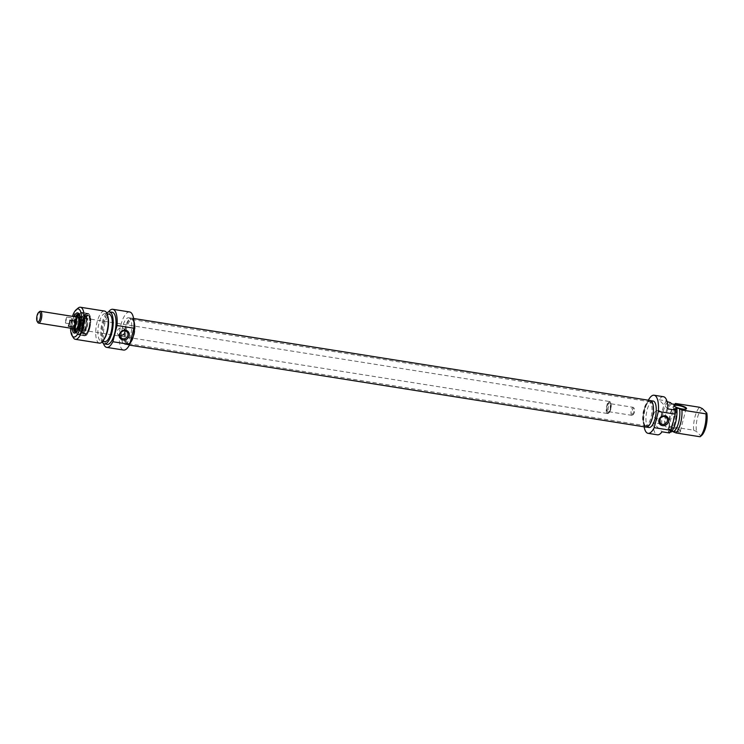 <?xml version="1.0" encoding="UTF-8"?>
<svg xmlns="http://www.w3.org/2000/svg" width="744" height="744" viewBox="0 0 744 744"><rect width="100%" height="100%" fill="white"/><g stroke="black" fill="none" stroke-linecap="round" stroke-linejoin="round"><path stroke-width="0.56" stroke-dasharray="3.72 2.79" d="M127.429 343.068A12.183 4.343 99 0 1 126.368 329.387A12.183 4.343 99 0 1 132.283 319.576A12.183 4.343 99 0 1 132.711 319.715A12.183 4.343 99 0 1 134.655 332.289A12.183 4.343 99 0 1 128.907 343.644A12.183 4.343 99 0 1 128.461 343.635A12.183 4.343 99 0 1 127.429 343.068M126.424 343.17A12.453 4.436 -81 0 0 127.94 343.765A12.453 4.436 -81 0 0 133.818 332.159A12.453 4.436 -81 0 0 131.828 319.297A12.453 4.436 -81 0 0 125.476 328.569A12.453 4.436 -81 0 0 126.424 343.17M644.397 425.14A12.183 4.343 -81 0 0 645.001 425.577A12.183 4.343 -81 0 0 645.429 425.717A12.183 4.343 -81 0 0 651.632 414.362A12.183 4.343 -81 0 0 649.252 401.658A12.183 4.343 -81 0 0 648.805 401.648A12.183 4.343 -81 0 0 643.216 412.074A12.183 4.343 -81 0 0 644.397 425.14M130.005 343.328A13.466 4.799 99 0 1 127.317 344.76A13.466 4.799 99 0 1 126.182 344.128A13.466 4.799 99 0 1 125.001 328.997A13.466 4.799 99 0 1 131.548 318.153A13.466 4.799 99 0 1 133.939 321.157M645.271 425.549A12.453 4.436 99 0 1 644.062 412.185A12.453 4.436 99 0 1 649.772 401.528A12.453 4.436 99 0 1 652.665 414.529A12.453 4.436 99 0 1 645.885 425.996A12.453 4.436 99 0 1 645.271 425.549M650.386 400.532A13.466 4.799 -81 0 0 643.848 411.376A13.466 4.799 -81 0 0 645.029 426.498A13.466 4.799 -81 0 0 646.164 427.14M607.095 413.255A6.091 2.167 99 0 1 606.565 406.419A6.091 2.167 99 0 1 609.522 401.518A6.091 2.167 99 0 1 610.266 402.104A6.091 2.167 99 0 1 610.712 407.87A6.091 2.167 99 0 1 608.499 413.218A6.091 2.167 99 0 1 607.615 413.543A6.091 2.167 99 0 1 607.095 413.255M607.569 412.939A5.682 2.027 -81 0 0 608.88 412.901A5.682 2.027 -81 0 0 610.945 407.907A5.682 2.027 -81 0 0 610.526 402.523A5.682 2.027 -81 0 0 607.327 405.499A5.682 2.027 -81 0 0 607.569 412.939M72.847 328.541A6.091 2.167 99 0 1 72.707 328.411A6.091 2.167 99 0 1 72.075 322.115A6.091 2.167 99 0 1 74.725 316.712M631.563 415.152A4.064 1.451 99 0 1 631.21 410.595A4.064 1.451 99 0 1 633.181 407.331A4.064 1.451 99 0 1 633.674 407.712A4.064 1.451 99 0 1 633.972 411.562A4.064 1.451 99 0 1 632.502 415.124A4.064 1.451 99 0 1 631.907 415.347A4.064 1.451 99 0 1 631.563 415.152M632.512 414.51A3.246 1.153 -81 0 0 633.256 414.492A3.246 1.153 -81 0 0 634.437 411.637A3.246 1.153 -81 0 0 634.204 408.558A3.246 1.153 -81 0 0 632.372 410.26A3.246 1.153 -81 0 0 632.512 414.51M39.59 311.587A5.989 2.139 -81 0 0 37.414 316.851A5.989 2.139 -81 0 0 37.851 322.524M73.237 328.597A5.989 2.139 99 0 1 72.735 328.318A5.989 2.139 99 0 1 72.205 321.594A5.989 2.139 99 0 1 75.116 316.777M66.867 317.102A5.989 2.139 -81 0 0 65.333 323.082L70.95 323.975A5.989 2.139 99 0 1 72.484 317.995L66.867 317.102L65.333 323.082M68.374 326.188L69.917 320.208M70.95 323.975L72.484 317.995M89.28 327.444A9.133 3.255 -81 0 0 87.969 315.623A9.133 3.255 -81 0 0 83.533 322.98A9.133 3.255 -81 0 0 84.332 333.238A9.133 3.255 -81 0 0 85.104 333.675A9.133 3.255 -81 0 0 89.28 327.444M89.847 327.537A9.133 3.255 99 0 1 87.002 333.275A9.133 3.255 99 0 1 85.672 333.758A9.133 3.255 99 0 1 83.886 324.226A9.133 3.255 99 0 1 88.536 315.716A9.133 3.255 99 0 1 89.652 316.591A9.133 3.255 99 0 1 89.847 327.537M125.02 330.848L123.811 328.606L121.672 327.434C117.645 328.606 116.362 330.95 117.822 334.474L120.007 335.377M79.227 314.452A9.235 3.292 99 0 1 79.561 314.898A9.235 3.292 99 0 1 79.757 325.965A9.235 3.292 99 0 1 76.892 331.759A9.235 3.292 99 0 1 76.427 332.075M73.591 328.755A9.235 3.292 99 0 1 75.497 316.73M80.696 326.114A9.235 3.292 99 0 1 76.474 332.401A9.235 3.292 99 0 1 74.67 322.766A9.235 3.292 99 0 1 79.376 314.163A9.235 3.292 99 0 1 80.696 326.114M83.058 326.904A10.862 3.869 99 0 1 75.897 330.764A10.862 3.869 99 0 1 80.436 313.066A10.862 3.869 99 0 1 83.058 326.904M74.056 316.609A10.249 3.655 -81 0 0 72.187 328.43M70.578 328.178A14.21 5.069 99 0 1 72.456 316.349M89.466 327.63A9.746 3.469 -81 0 0 89.261 315.958A9.746 3.469 -81 0 0 83.114 324.105A9.746 3.469 -81 0 0 86.434 333.749A9.746 3.469 -81 0 0 89.466 327.63M103.472 343.533A19.288 6.873 99 0 1 108.485 311.931M129.651 311.969A19.288 6.873 -81 0 0 119.84 329.936A19.288 6.873 -81 0 0 123.597 350.061M78.092 308.109A16.238 5.785 -81 0 0 72.205 322.375A16.238 5.785 -81 0 0 73.386 337.757M99.417 343.133A16.238 5.785 99 0 1 96.246 326.188A16.238 5.785 99 0 1 104.513 311.057M130.023 343.226A13.401 4.771 99 0 1 127.336 344.686A13.401 4.771 99 0 1 124.713 330.708A13.401 4.771 99 0 1 131.53 318.227A13.401 4.771 99 0 1 132.665 318.86A13.401 4.771 99 0 1 133.948 321.343M129.856 318.413A13.401 4.771 -81 0 0 128.721 317.781A13.401 4.771 -81 0 0 121.904 330.262A13.401 4.771 -81 0 0 124.527 344.249A13.401 4.771 -81 0 0 131.028 333.461A13.401 4.771 -81 0 0 129.856 318.413M104.811 338.12A13.903 4.957 99 0 1 101.026 341.031A13.903 4.957 99 0 1 98.32 326.523A13.903 4.957 99 0 1 105.388 313.559A13.903 4.957 99 0 1 108.085 317.502M104.774 341.626A13.903 4.957 99 0 1 102.058 327.109A13.903 4.957 99 0 1 109.136 314.154M102.17 341.924A16.238 5.785 99 0 1 101.24 326.979A16.238 5.785 99 0 1 106.755 313.066M107.22 344.379A16.238 5.785 99 0 1 104.048 327.425A16.238 5.785 99 0 1 112.316 312.294M82.844 322.171A7.31 2.604 99 0 1 86.704 317.446A7.31 2.604 99 0 1 87.615 324.821A7.31 2.604 99 0 1 84.472 331.554A7.31 2.604 99 0 1 82.844 322.171M88.871 327.509A9.644 3.441 99 0 1 84.267 334.037A9.644 3.441 99 0 1 82.584 324.021A9.644 3.441 99 0 1 87.29 315.019A9.644 3.441 99 0 1 88.871 327.509M82.64 321.157A11.104 3.962 99 0 1 88.108 313.717A11.104 3.962 99 0 1 89.885 325.184A11.104 3.962 99 0 1 84.649 335.535A11.104 3.962 99 0 1 82.64 321.157M82.035 321.017A11.262 4.018 99 0 1 87.178 313.345A11.262 4.018 99 0 1 87.578 313.466A11.262 4.018 99 0 1 88.796 327.918A11.262 4.018 99 0 1 84.063 335.6A11.262 4.018 99 0 1 83.654 335.6A11.262 4.018 99 0 1 82.035 321.017M73.926 328.811A7.208 2.567 99 0 1 75.832 316.786M79.738 316.209A7.849 2.799 99 0 1 79.906 325.63A7.849 2.799 99 0 1 77.46 330.559M75.86 330.782A7.849 2.799 99 0 1 74.781 322.784A7.849 2.799 99 0 1 78.287 315.512M74.391 328.885A6.594 2.353 99 0 1 73.916 322.645A6.594 2.353 99 0 1 76.297 316.86M77.45 316.544A6.594 2.353 99 0 1 77.636 316.553A6.594 2.353 99 0 1 78.585 325.091A6.594 2.353 99 0 1 75.572 329.583A6.594 2.353 99 0 1 75.386 329.536M74.753 328.941A6.594 2.353 99 0 1 74.279 322.701A6.594 2.353 99 0 1 76.669 316.916M81.961 325.788A7.208 2.567 99 0 1 78.669 330.699A7.208 2.567 99 0 1 78.315 330.569A7.208 2.567 99 0 1 77.264 323.175A7.208 2.567 99 0 1 80.557 316.479A7.208 2.567 99 0 1 80.929 316.46A7.208 2.567 99 0 1 81.961 325.788M84.509 326.188A7.208 2.567 99 0 1 81.738 331.043A7.208 2.567 99 0 1 81.217 331.099A7.208 2.567 99 0 1 79.813 323.584A7.208 2.567 99 0 1 83.477 316.87A7.208 2.567 99 0 1 83.96 317.084A7.208 2.567 99 0 1 84.509 326.188M680.09 430.413A6.091 1.451 14.4 0 0 674.455 428.014A6.091 1.451 14.4 0 0 668.837 427.707A6.091 1.451 14.4 0 0 668.568 428.005A6.091 1.451 14.4 0 0 668.847 428.628A6.091 1.451 14.4 0 0 675.217 431.185A6.091 1.451 14.4 0 0 680.369 431.027A6.091 1.451 14.4 0 0 680.276 430.637A6.091 1.451 14.4 0 0 680.09 430.413M680.36 430.85A6.491 1.553 -165.6 0 1 680.565 431.092A6.491 1.553 -165.6 0 1 673.98 431.399A6.491 1.553 -165.6 0 1 668.363 427.967A6.491 1.553 -165.6 0 1 674.352 428.302A6.491 1.553 -165.6 0 1 680.36 430.85M685.968 409.042A6.091 1.451 -165.6 0 1 685.782 409.181A6.091 1.451 -165.6 0 1 680.165 408.875A6.091 1.451 -165.6 0 1 674.538 406.475A6.091 1.451 -165.6 0 1 674.352 406.243A6.091 1.451 -165.6 0 1 674.25 406.029M700.076 436.756L700.913 436.003L696.524 431.52L693.622 430.181L669.581 426.358L669.544 427.4L665.796 426.805L664.587 425.568L661.779 425.122L660.514 423.829L653.018 422.648L662.002 431.799M671.042 432.143L669.832 430.916L671.823 431.232M669.498 432.989L668.233 431.706L670.139 432.004M667.88 408.893L658.905 399.733L666.401 400.923L667.061 401.602M653.018 422.648A19.288 6.873 -81 0 0 657.426 434.812M663.481 396.719A19.288 6.873 -81 0 0 658.905 399.733M700.913 436.003A14.21 5.069 -81 0 0 701.508 435.584M669.832 430.916A13.903 4.957 -81 0 0 674.929 421.662A13.903 4.957 -81 0 0 675.71 408M668.233 431.706A16.238 5.785 -81 0 0 674.111 408.791M644.118 426.814A19.288 6.873 99 0 1 648.34 400.207M666.401 400.923A19.288 6.873 -81 0 0 660.514 423.829M655.343 411.534A4.194 3.794 135.6 0 0 654.674 417.477A4.194 3.794 135.6 0 0 660.663 411.599A4.194 3.794 135.6 0 0 655.343 411.534M702.401 408.614A14.21 5.069 -81 0 0 696.524 431.52M693.622 430.181A16.238 5.785 99 0 1 699.5 407.266M674.678 404.364A16.238 5.785 -81 0 0 673.878 405.554A16.238 5.785 -81 0 0 669.581 426.358M645.039 426.433A13.401 4.771 -81 0 0 646.173 427.065A13.401 4.771 -81 0 0 652.99 414.585A13.401 4.771 -81 0 0 650.377 400.607A13.401 4.771 -81 0 0 643.867 411.386A13.401 4.771 -81 0 0 645.039 426.433M648.991 427.512A13.401 4.771 99 0 1 647.857 426.879A13.401 4.771 99 0 1 646.685 411.832A13.401 4.771 99 0 1 653.186 401.044M675.431 404.485A13.903 4.957 -81 0 0 672.901 407.173A13.903 4.957 -81 0 0 669.544 427.4M671.683 403.89A13.903 4.957 -81 0 0 666.577 413.143A13.903 4.957 -81 0 0 665.796 426.805M670.474 402.653A16.238 5.785 -81 0 0 664.587 425.568M667.656 402.206A16.238 5.785 -81 0 0 661.779 425.122M607.764 412.167A4.873 1.739 99 0 1 608.266 404.001A4.873 1.739 99 0 1 610.796 406.587A4.873 1.739 99 0 1 607.764 412.167M608.713 411.525A4.064 1.451 -81 0 0 609.057 411.72A4.064 1.451 -81 0 0 611.122 407.935A4.064 1.451 -81 0 0 610.331 403.694A4.064 1.451 -81 0 0 608.36 406.968A4.064 1.451 -81 0 0 608.713 411.525M83.086 326.932A10.965 3.906 -81 0 0 80.445 312.973A10.965 3.906 -81 0 0 75.86 330.829A10.965 3.906 -81 0 0 83.086 326.932M89.829 328.002A10.965 3.906 99 0 1 82.603 331.898A10.965 3.906 99 0 1 87.188 314.042A10.965 3.906 99 0 1 89.829 328.002M83.588 327.118A11.365 4.055 99 0 1 78.39 334.865A11.365 4.055 99 0 1 76.167 322.998A11.365 4.055 99 0 1 81.952 312.415A11.365 4.055 99 0 1 83.588 327.118M89.578 328.067A11.365 4.055 -81 0 0 87.95 313.363A11.365 4.055 -81 0 0 82.165 323.956A11.365 4.055 -81 0 0 84.379 335.814A11.365 4.055 -81 0 0 89.578 328.067M77.664 316.665A6.491 2.316 99 0 1 78.557 325.063A6.491 2.316 99 0 1 75.628 329.49M74.856 328.96A6.491 2.316 99 0 1 74.316 322.71A6.491 2.316 99 0 1 76.762 316.935M78.948 325.026A6.119 2.176 99 0 1 75.851 329.081A6.119 2.176 99 0 1 75.274 321.278A6.119 2.176 99 0 1 77.748 317.13A6.119 2.176 99 0 1 78.948 325.026M86.072 326.17A6.157 2.195 99 0 1 83.7 330.308A6.157 2.195 99 0 1 82.054 323.938A6.157 2.195 99 0 1 85.597 318.386A6.157 2.195 99 0 1 86.072 326.17M87.057 326.467A6.696 2.39 99 0 1 83.421 330.708A6.696 2.39 99 0 1 83.03 322.357A6.696 2.39 99 0 1 86.657 318.107A6.696 2.39 99 0 1 87.057 326.467M80.64 321.529A8.435 3.004 99 0 1 85.095 316.07A8.435 3.004 99 0 1 85.709 326.7A8.435 3.004 99 0 1 82.51 332.354A8.435 3.004 99 0 1 80.64 321.529M86.062 326.951A9.188 3.274 99 0 1 81.663 333.163A9.188 3.274 99 0 1 80.064 323.621A9.188 3.274 99 0 1 84.546 315.047A9.188 3.274 99 0 1 86.062 326.951M83.551 327.09A11.262 4.018 99 0 1 78.408 334.763A11.262 4.018 99 0 1 76.204 323.008A11.262 4.018 99 0 1 81.942 312.508A11.262 4.018 99 0 1 83.551 327.09M79.292 314.619A8.826 3.143 99 0 1 80.203 325.928A8.826 3.143 99 0 1 76.548 331.936M74.558 329.852A8.826 3.143 99 0 1 76.762 315.986M132.711 319.715L131.828 319.297M128.907 343.644L127.94 343.765M128.461 343.635L645.429 425.717M132.283 319.576L649.252 401.658M645.001 425.577L645.885 425.996M648.805 401.648L649.772 401.528M127.317 344.76L129.372 345.086M131.548 318.153L133.595 318.478M76.176 329.173L607.615 413.543M78.083 317.139L609.522 401.518M631.907 415.347L608.992 411.72L610.322 409.191L610.275 403.676L633.181 407.331M634.204 408.558L633.674 407.712M633.256 414.492L632.502 415.124M88.536 315.716L87.969 315.623M85.672 333.758L85.104 333.675M79.561 314.898L78.91 313.847M76.892 331.759L75.944 332.559M89.652 316.591L89.261 315.958M87.002 333.275L86.434 333.749M117.822 334.474L121.012 337.739M123.811 328.597L127.001 331.861M78.39 334.865L76.772 333.628C76.418 332.401 75.098 332.763 75.879 323.184C77.571 316.516 78.827 313.271 79.645 313.447L81.952 312.415L87.95 313.363C90.907 315.01 91.54 319.901 89.847 328.048C86.304 337.943 85.997 334.809 84.379 335.814L78.39 334.865M124.527 344.249L127.336 344.686M128.721 317.781L131.53 318.227M101.026 341.031L102.737 341.301M105.388 313.559L107.099 313.838M80.557 316.479L77.748 317.13C77.711 317.474 80.064 316.163 78.539 325.016C75.637 332.038 76.418 328.085 75.851 329.081L78.315 330.569M81.738 331.043L83.7 330.308L83.189 330.076C82.305 329.908 82.398 326.923 83.449 321.12C86.35 315.828 85.067 319.288 85.597 318.386L83.96 317.084M86.704 317.446L85.095 316.07C86.518 317.781 86.685 321.334 85.597 326.737C84.007 331.015 82.975 332.884 82.51 332.354L84.472 331.554M84.267 334.037L81.663 333.163L80.268 331.638C79.162 328.746 79.357 324.747 80.845 319.622C82.807 315.679 84.044 314.154 84.546 315.047L87.29 315.019M88.108 313.717L87.578 313.466M84.649 335.535L84.063 335.6M87.178 313.345L81.942 312.508L79.645 313.54C78.836 313.363 77.599 316.581 75.916 323.184C75.125 332.447 76.437 332.363 76.772 333.507L78.408 334.763L83.654 335.6M74.474 329.769L74.391 322.905L76.66 316.042M78.669 330.699L81.217 331.099M80.929 316.46L83.477 316.87M668.837 427.707L668.363 427.967M680.369 431.027L686.052 408.884M668.568 428.005L674.259 405.852M685.782 409.181L686.256 408.921M654.674 417.477L660.458 423.383M660.663 411.599L666.457 417.505M650.861 400.681L650.377 400.607M646.666 427.14L646.173 427.065M672.901 407.173L673.878 405.554"/><path stroke-width="1.12" d="M133.939 321.157A13.466 4.799 99 0 1 130.005 343.328M129.372 345.086L646.164 427.14A13.466 4.799 -81 0 0 653.018 414.585A13.466 4.799 -81 0 0 650.386 400.532L133.595 318.478M74.725 316.712A6.091 2.167 99 0 1 75.135 316.674A6.091 2.167 99 0 1 76.325 323.026A6.091 2.167 99 0 1 73.219 328.699A6.091 2.167 99 0 1 72.847 328.541M37.386 321.715A4.976 1.776 99 0 1 37.2 321.473A4.976 1.776 99 0 1 36.837 316.758A4.976 1.776 99 0 1 38.642 312.387A4.976 1.776 99 0 1 40.39 316.991A4.976 1.776 99 0 1 37.386 321.715M37.2 321.473L37.851 322.524A5.989 2.139 -81 0 0 38.084 322.822A5.989 2.139 -81 0 0 38.586 323.101A5.989 2.139 -81 0 0 41.636 317.521A5.989 2.139 -81 0 0 40.464 311.271A5.989 2.139 -81 0 0 39.59 311.587L38.642 312.387M40.464 311.271L75.116 316.777A5.989 2.139 99 0 1 76.288 323.017A5.989 2.139 99 0 1 73.237 328.597L38.586 323.101M75.535 321.101A5.989 2.139 99 0 1 74 327.081L68.374 326.188A5.989 2.139 -81 0 0 69.917 320.208L75.535 321.101L74 327.081M120.007 335.377C123.327 335.46 124.992 333.944 125.02 330.848M76.427 332.075A9.235 3.292 99 0 1 75.535 332.252A9.235 3.292 99 0 1 73.591 328.755M75.497 316.73A9.235 3.292 99 0 1 78.436 314.014A9.235 3.292 99 0 1 79.227 314.452M72.187 328.43A10.249 3.655 -81 0 0 75.944 332.559A10.249 3.655 -81 0 0 79.124 326.123A10.249 3.655 -81 0 0 78.91 313.847A10.249 3.655 -81 0 0 74.056 316.609M72.456 316.349A14.21 5.069 99 0 1 76.204 309.709A14.21 5.069 99 0 1 81.022 312.945A14.21 5.069 99 0 1 80.315 327.332A14.21 5.069 99 0 1 72.084 335.656A14.21 5.069 99 0 1 70.578 328.178M122.993 338.743A4.194 3.794 -44.4 0 1 121.356 332.094A4.194 3.794 -44.4 0 1 127.419 336.53A4.194 3.794 -44.4 0 1 122.993 338.743M123.058 340.008A5.208 4.706 135.6 0 0 129.103 333.321A5.208 4.706 135.6 0 0 120.779 331.991A5.208 4.706 135.6 0 0 123.058 340.008M108.485 311.931A19.288 6.873 99 0 1 112.79 309.29A19.288 6.873 99 0 1 117.031 325.519L112.865 341.719A19.288 6.873 99 0 1 106.745 347.383A19.288 6.873 99 0 1 103.472 343.533M106.745 347.383L123.597 350.061A19.288 6.873 -81 0 0 129.726 344.398L112.865 341.719M129.726 344.398L133.883 328.197A19.288 6.873 -81 0 0 129.651 311.969L112.79 309.29M117.031 325.519L133.883 328.197M72.084 335.656L73.386 337.757A16.238 5.785 -81 0 0 75.377 339.32A16.238 5.785 -81 0 0 82.798 328.253A16.238 5.785 -81 0 0 80.473 307.244A16.238 5.785 -81 0 0 78.092 308.109L76.204 309.709M80.473 307.244L104.513 311.057A16.238 5.785 99 0 1 107.657 315.661A16.238 5.785 99 0 1 106.848 332.075A16.238 5.785 99 0 1 103.835 339.738A16.238 5.785 99 0 1 99.417 343.133L75.377 339.32M133.948 321.343A13.401 4.771 99 0 1 130.023 343.226M107.657 315.661L108.085 317.502A13.903 4.957 99 0 1 107.387 331.554A13.903 4.957 99 0 1 104.811 338.12L103.835 339.738M107.099 313.838L109.136 314.154A13.903 4.957 99 0 1 111.135 332.149A13.903 4.957 99 0 1 104.774 341.626L102.737 341.301M106.755 313.066A16.238 5.785 99 0 1 109.498 311.857A16.238 5.785 99 0 1 111.833 332.866A16.238 5.785 99 0 1 104.411 343.933A16.238 5.785 99 0 1 102.17 341.924M109.498 311.857L112.316 312.294A16.238 5.785 99 0 1 114.641 333.312A16.238 5.785 99 0 1 107.22 344.379L104.411 343.933M75.832 316.786A7.208 2.567 99 0 1 76.911 315.93A7.208 2.567 99 0 1 78.399 325.221A7.208 2.567 99 0 1 74.688 329.955A7.208 2.567 99 0 1 73.926 328.811M77.46 330.559A7.849 2.799 99 0 1 75.86 330.782L74.688 329.955M76.911 315.93L78.287 315.512A7.849 2.799 99 0 1 79.738 316.209M76.297 316.86A6.594 2.353 99 0 1 77.274 316.498A6.594 2.353 99 0 1 78.222 325.035A6.594 2.353 99 0 1 75.2 329.527A6.594 2.353 99 0 1 74.391 328.885M75.386 329.536A6.594 2.353 99 0 1 74.753 328.941M76.669 316.916A6.594 2.353 99 0 1 77.45 316.544M674.259 406.038A6.491 1.553 14.4 0 0 680.267 408.586A6.491 1.553 14.4 0 0 686.256 408.921A6.491 1.553 14.4 0 0 680.639 405.489A6.491 1.553 14.4 0 0 674.055 405.787A6.491 1.553 14.4 0 0 674.259 406.038A6.091 1.451 -165.6 0 1 674.259 405.852A6.091 1.451 -165.6 0 1 680.518 405.964A6.091 1.451 -165.6 0 1 686.052 408.884A6.091 1.451 -165.6 0 1 685.968 409.042M671.823 431.232L676.026 432.943L700.076 436.756L700.913 436.003M670.139 432.004L671.042 432.143A16.238 5.785 -81 0 0 676.919 409.237L674.111 408.791L675.375 410.084L667.88 408.893A19.288 6.873 -81 0 0 663.481 396.719L654.116 395.231A19.288 6.873 99 0 1 658.347 411.46L675.208 414.138A19.288 6.873 -81 0 0 675.375 410.084M648.061 433.324L657.426 434.812A19.288 6.873 -81 0 0 662.002 431.799L669.498 432.989A19.288 6.873 -81 0 0 671.051 430.339L654.19 427.661A19.288 6.873 99 0 1 648.061 433.324A19.288 6.873 99 0 1 644.118 426.814M667.061 401.602L670.474 402.653L671.683 403.89L675.431 404.485L675.459 403.453L699.5 407.266L702.401 408.614L706.8 413.097L705.954 413.85L681.913 410.028L679.458 408.596L675.71 408L676.919 409.237M700.495 436.44L701.508 435.584A14.21 5.069 -81 0 0 706.8 413.097M705.954 413.85A16.238 5.785 99 0 1 700.076 436.756M676.026 432.943A16.238 5.785 -81 0 0 681.913 410.028M673.571 431.511A13.903 4.957 -81 0 0 678.677 422.257A13.903 4.957 -81 0 0 679.458 408.596M648.34 400.207A19.288 6.873 99 0 1 654.116 395.231M671.051 430.339L675.208 414.138M664.466 416.501A4.194 3.794 -44.4 0 1 666.113 423.15A4.194 3.794 -44.4 0 1 660.049 418.705A4.194 3.794 -44.4 0 1 664.466 416.501M665.015 415.849A5.208 4.706 135.6 0 0 658.97 422.546A5.208 4.706 135.6 0 0 667.294 423.866A5.208 4.706 135.6 0 0 665.015 415.849M658.347 411.46L654.19 427.661M675.459 403.453A16.238 5.785 -81 0 0 674.678 404.364M650.861 400.681L653.186 401.044A13.401 4.771 99 0 1 655.808 415.031A13.401 4.771 99 0 1 648.991 427.512L646.666 427.14M75.628 329.49A6.491 2.316 99 0 1 74.856 328.96M76.762 316.935A6.491 2.316 99 0 1 77.664 316.665M76.548 331.936A8.826 3.143 99 0 1 74.558 329.852M76.762 315.986A8.826 3.143 99 0 1 79.292 314.619M73.219 328.699L76.176 329.173M75.135 316.674L78.083 317.139M75.99 332.243L74.474 329.769M76.66 316.042L78.864 314.163"/></g></svg>
